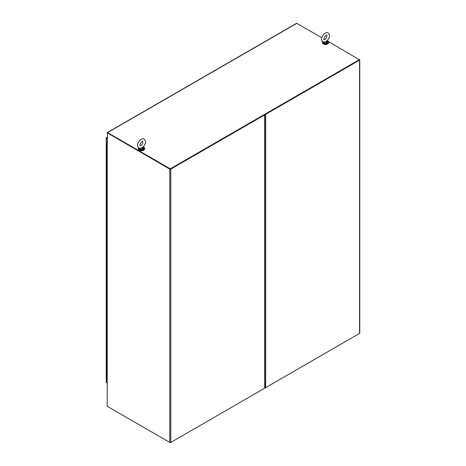 <?xml version="1.0" encoding="UTF-8"?>
<svg xmlns="http://www.w3.org/2000/svg" width="466" height="466" viewBox="0 0 466 466"><rect width="100%" height="100%" fill="white"/><g stroke="black" fill="none" stroke-linecap="round" stroke-linejoin="round"><path stroke-width="0.7" d="M324.569 42.103L327.254 40.705C329.078 38.125 329.812 36.523 329.462 35.888C329.375 34.333 328.868 33.336 327.953 32.9C327.377 32.119 325.926 32.533 323.62 34.146L321.75 37.426C320.969 38.783 321.825 42.319 324.569 42.103M326.322 41.719A1.159 0.67 180 0 1 326.666 42.19A1.159 0.67 180 0 1 325.88 42.825M325.122 42.825A1.159 0.67 180 0 1 324.342 42.225M327.26 40.699A2.278 1.316 180 0 1 327.348 40.763A2.278 1.316 180 0 1 326.975 42.534A2.278 1.316 180 0 1 323.893 42.458A2.278 1.316 180 0 1 323.346 41.952M140.557 148.339L143.243 146.941C145.072 144.361 145.806 142.759 145.45 142.124C145.363 140.569 144.862 139.573 143.942 139.136C143.365 138.355 141.92 138.769 139.608 140.382L137.744 143.662C136.957 145.019 137.82 148.555 140.557 148.339M142.316 147.955A1.159 0.67 180 0 1 142.654 148.427A1.159 0.67 180 0 1 141.874 149.062M141.111 149.062A1.159 0.67 180 0 1 140.33 148.462M143.254 146.936A2.278 1.316 180 0 1 143.342 147A2.278 1.316 180 0 1 142.969 148.77A2.278 1.316 180 0 1 139.882 148.695A2.278 1.316 180 0 1 139.334 148.188M322.513 41.445A3.256 1.881 -0 0 0 322.245 42.19A3.256 1.881 -0 0 0 324.254 43.932A3.256 1.881 -0 0 0 327.808 43.524A3.256 1.881 -0 0 0 328.763 42.19A3.256 1.881 -0 0 0 327.324 40.635M326.398 41.678A1.264 0.734 180 0 1 326.771 42.19A1.264 0.734 180 0 1 326.293 42.761M324.709 42.761A1.264 0.734 180 0 1 324.237 42.202M322.256 42.365A3.256 1.881 -0 0 0 322.245 42.54A3.256 1.881 -0 0 0 324.254 44.282A3.256 1.881 -0 0 0 327.808 43.874A3.256 1.881 -0 0 0 328.763 42.54A3.256 1.881 -0 0 0 328.746 42.365M138.501 147.681A3.256 1.881 -0 0 0 138.233 148.427A3.256 1.881 -0 0 0 140.243 150.169A3.256 1.881 -0 0 0 143.796 149.761A3.256 1.881 -0 0 0 144.751 148.427A3.256 1.881 -0 0 0 143.318 146.872M142.386 147.914A1.264 0.734 180 0 1 142.759 148.427A1.264 0.734 180 0 1 142.287 148.998M140.697 148.998A1.264 0.734 180 0 1 140.225 148.438M138.251 148.607A3.256 1.881 -0 0 0 138.233 148.782A3.256 1.881 -0 0 0 140.243 150.518A3.256 1.881 -0 0 0 143.796 150.11A3.256 1.881 -0 0 0 144.751 148.782A3.256 1.881 -0 0 0 144.74 148.607M323.375 43.967A2.796 1.614 -0 0 0 327.627 43.967M139.363 150.203A2.796 1.614 -0 0 0 143.621 150.203M106.685 382.609L107.215 382.918L106.434 382.464L106.434 138.146A0.705 0.408 180 0 1 106.231 137.854A0.705 0.408 180 0 1 106.254 137.75A0.705 0.408 60 0 1 106.335 137.674A0.705 0.408 60 0 1 106.685 137.709L107.174 137.988M106.254 382.073A0.705 0.408 -0 0 0 106.231 382.178A0.705 0.408 -0 0 0 106.434 382.464M106.434 138.146L107.174 138.571M106.865 143.58L107.186 143.505L106.865 143.58M107.215 143.755L107.215 146.796M106.796 152.388L107.017 149.836L106.563 149.586L107.215 149.836M107.029 146.796L106.563 146.545L106.563 152.627L107.215 152.877M106.796 158.475L106.563 158.708L107.017 158.958L107.215 155.918M107.017 155.918L106.563 155.667L106.563 158.708L107.215 158.958M106.691 164.615L107.017 165.046L107.017 162.005L106.563 161.749L107.215 162.005M106.563 158.708L106.563 164.789L107.215 165.046M106.691 170.696L107.017 171.127L107.017 168.086L106.563 167.836L107.215 168.086M106.563 164.789L106.563 170.876L107.215 171.127M106.691 176.777L107.017 177.208L107.017 174.168L106.563 173.917L107.215 174.168M106.563 170.876L106.563 176.958L107.215 177.208M106.691 182.858L107.017 183.289L107.017 180.249L106.563 179.998L107.215 180.249M106.563 176.958L106.563 183.039L107.215 183.289M106.691 188.94L107.017 189.371L107.017 186.33L106.563 186.08L107.215 186.33M106.563 183.039L106.563 189.12L107.215 189.371M106.691 195.027L107.017 195.452L107.215 192.411M107.017 192.411L106.563 192.161L106.563 195.202L107.215 195.452M106.691 201.108L107.017 201.533L107.017 198.493L106.563 198.242L107.215 198.493M106.563 195.202L106.563 201.283L107.215 201.533M106.563 201.283L106.563 204.329L107.215 204.574M106.796 204.102L107.215 207.615M106.691 213.271L107.017 213.702L107.017 210.661L106.563 210.405L107.215 210.661M106.691 207.189L106.563 213.445L107.215 213.702M106.691 219.352L107.017 219.783L107.017 216.742L106.563 216.492L107.215 216.742M106.563 213.445L106.563 219.533L107.215 219.783M106.691 225.433L107.017 225.864L107.017 222.824L106.563 222.573L107.215 222.824M106.563 219.533L106.563 225.614L107.215 225.864M106.691 231.515L107.017 231.946L107.017 228.905L106.563 228.655L107.215 228.905M106.563 225.614L106.563 231.695L107.215 231.946M106.796 237.538L107.017 234.986L106.563 234.736L107.215 234.986M106.563 231.695L106.563 237.776L107.215 238.027M106.563 237.776L106.563 240.823L107.215 241.068M106.796 240.596L107.215 244.108M106.796 249.7L107.017 247.149L106.563 246.898L107.215 247.149M106.796 243.619L106.563 249.939L107.215 250.19M106.796 255.787L107.017 253.23L106.563 252.98L107.215 253.23M106.563 249.939L106.563 256.02L107.215 256.277M106.796 261.869L107.017 259.317L106.563 259.061L107.215 259.317M106.563 256.02L106.563 262.108L107.215 262.358M106.691 268.008L107.017 268.439L107.017 265.399L106.563 265.148L107.215 265.399M106.563 262.108L106.563 268.189L107.215 268.439M106.691 274.09L107.017 274.521L107.017 271.48L106.563 271.229L107.215 271.48M106.563 268.189L106.563 274.27L107.215 274.521M106.691 280.171L107.017 280.602L107.017 277.561L106.563 277.311L107.215 277.561M106.563 274.27L106.563 280.351L107.215 280.602M106.691 286.252L107.017 286.683L107.017 283.643L106.563 283.392L107.215 283.643M106.563 280.351L106.563 286.433L107.215 286.683M106.796 292.275L107.017 289.724L106.563 289.473L107.215 289.724M106.563 286.433L106.563 292.514L107.215 292.764M106.796 298.362L106.563 298.595L107.017 298.846L107.215 295.805M107.017 295.805L106.563 295.555L106.563 298.595L107.215 298.846M106.796 304.444L107.017 301.886L106.563 301.636L107.215 301.886M106.563 298.595L106.563 304.677L107.215 304.933M106.563 304.677L106.563 307.723L107.215 307.974M106.796 307.496L107.215 311.014M106.691 316.664L107.017 317.096L107.017 314.055L106.563 313.804L107.215 314.055M106.796 310.525L106.563 316.845L107.215 317.096M106.796 322.688L107.017 320.136L106.563 319.886L107.215 320.136M106.563 316.845L106.563 322.926L107.215 323.177M106.796 328.769L107.017 326.217L106.563 325.967L107.215 326.217M106.563 322.926L106.563 329.008L107.215 329.258M106.796 334.85L106.563 335.089L107.017 335.339L107.215 332.299M107.017 332.299L106.563 332.048L106.563 335.089L107.215 335.339M106.691 340.995L107.017 341.421L107.017 338.38L106.563 338.13L107.215 338.38M106.563 335.089L106.563 341.17L107.215 341.421M106.563 341.17L106.563 344.217L107.215 344.461M106.796 343.99L107.215 347.502M106.796 353.1L107.017 350.548L106.563 350.292L107.215 350.548M106.691 347.077L106.563 353.333L107.215 353.589M106.796 359.181L107.017 356.63L106.563 356.379L107.215 356.63M106.563 353.333L106.563 359.42L107.215 359.67M106.796 365.262L107.017 362.711L106.563 362.461L107.215 362.711M106.563 359.42L106.563 365.501L107.215 365.752M106.796 371.344L107.017 368.792L106.563 368.542L107.215 368.792M106.563 365.501L106.563 371.583L107.215 371.833M106.691 377.483L107.017 377.914L107.017 374.874L106.563 374.623L107.215 374.874M106.563 371.583L106.563 377.664L107.215 377.914M107.215 143.382L106.796 143.505L107.215 143.621M107.017 143.755L106.563 143.505L107.215 143.289M106.563 143.505L106.563 146.545L107.017 146.796M106.563 347.252L107.017 347.502L106.563 347.252L106.563 344.211M106.563 329.008L106.796 331.827M106.563 310.764L107.017 311.014L106.563 310.764L106.563 307.717M106.563 292.514L106.796 295.333M106.563 243.858L107.017 244.108L106.563 243.858L106.563 240.817M106.563 207.364L107.017 207.615L106.563 207.364L106.563 204.324M106.563 189.12L106.796 191.94M106.563 152.627L106.796 155.446M106.871 143.266L107.18 143.231M106.871 143.225L107.215 143.021M107.215 380.92L106.563 380.705L106.563 377.664M106.563 332.054L107.017 332.305M106.563 295.56L107.017 295.811M106.563 192.167L107.017 192.417M106.563 155.673L107.017 155.924M321.686 37.682L296.825 23.329L107.553 132.606L170.288 168.826L359.566 59.549A0.705 0.408 180 0 1 359.769 59.834A0.705 0.408 180 0 1 359.566 60.126L265.678 114.333L265.678 387.63L359.566 333.423L170.288 442.7L107.675 406.55A0.705 0.408 60 0 1 107.669 406.55M107.215 383.949L107.174 406.259L169.787 442.409A0.705 0.408 0 0 0 170.789 442.409L264.676 388.207A0.705 0.408 0 0 0 264.88 387.916L264.88 114.619A0.705 0.408 0 0 0 264.857 114.514M170.288 168.826L359.566 59.834L328.647 41.695M324.808 39.482L324.01 39.022M107.553 132.606A0.53 0.309 -120 0 0 107.174 132.822L169.787 169.111L169.787 442.409M107.46 132.886L170.288 169.111M296.825 23.329A0.53 0.309 -120 0 0 296.562 23.3L107.285 132.577M264.676 388.207L264.676 114.91L170.789 169.111A0.705 0.408 180 0 1 169.787 169.111M264.531 114.619L170.539 168.972M170.038 168.972L107.425 132.822L107.425 143.085A0.705 0.408 180 0 1 107.232 142.881M264.676 114.91A0.705 0.408 0 0 0 264.88 114.619M107.215 142.87L107.215 383.978A0.705 0.408 0 0 0 107.425 384.269L107.285 384.153M359.566 60.126L359.566 333.423A0.705 0.408 0 0 0 359.769 333.132L359.769 59.834M265.678 387.63A0.705 0.408 180 0 1 264.88 387.712M265.678 114.333A0.705 0.408 180 0 1 264.991 114.438M359.42 59.834L264.927 114.187M323.94 43.006L327.062 43.006M327.592 42.051L326.992 41.334M327.149 41.06A2.33 1.346 180 0 1 327.761 41.69M327.808 41.829A2.33 1.346 180 0 1 327.831 42.01A2.33 1.346 180 0 1 325.501 43.355A2.33 1.346 180 0 1 323.171 42.01A2.33 1.346 180 0 1 323.183 41.888L323.171 42.01C323.188 42.79 323.963 43.274 325.484 43.449C328.413 42.866 327.307 42.773 327.831 42.01L327.831 41.649A2.33 1.346 180 0 1 326.392 42.889A2.33 1.346 180 0 1 323.858 42.598A2.33 1.346 180 0 1 323.218 41.899M327.278 40.781A2.33 1.346 180 0 1 327.831 41.649L327.348 40.758M139.928 149.242L143.056 149.242M143.58 148.287L142.98 147.571M143.138 147.297A2.33 1.346 180 0 1 143.755 147.926M143.802 148.066A2.33 1.346 180 0 1 143.819 148.246A2.33 1.346 180 0 1 141.495 149.592A2.33 1.346 180 0 1 139.165 148.246A2.33 1.346 180 0 1 139.177 148.124M143.272 147.017A2.33 1.346 180 0 1 143.819 147.885A2.33 1.346 180 0 1 142.38 149.126A2.33 1.346 180 0 1 139.847 148.835A2.33 1.346 180 0 1 139.206 148.136M106.685 137.709L107.174 137.429M170.789 169.111L170.789 442.409M107.425 383.687L107.425 384.269M324.167 39.61L324.249 39.645C325.361 39.36 326.235 38.363 326.864 36.663L326.783 35.078C326.177 33.971 322.891 39.604 324.167 39.61M140.155 145.846L140.237 145.881C141.349 145.596 142.223 144.6 142.858 142.899L142.771 141.315C142.346 141.175 141.635 141.763 140.645 143.079C139.969 144.745 139.806 145.672 140.155 145.846M143.336 147L143.819 148.246C143.295 149.009 144.402 149.103 141.478 149.685C139.951 149.51 139.183 149.027 139.165 148.246L139.165 148.118M322.245 42.19L322.245 42.54M328.763 42.19L328.763 42.54M138.233 148.427L138.233 148.782M144.751 148.427L144.751 148.782M107.174 137.19L106.335 137.674M106.231 137.854L106.231 382.178"/></g></svg>
